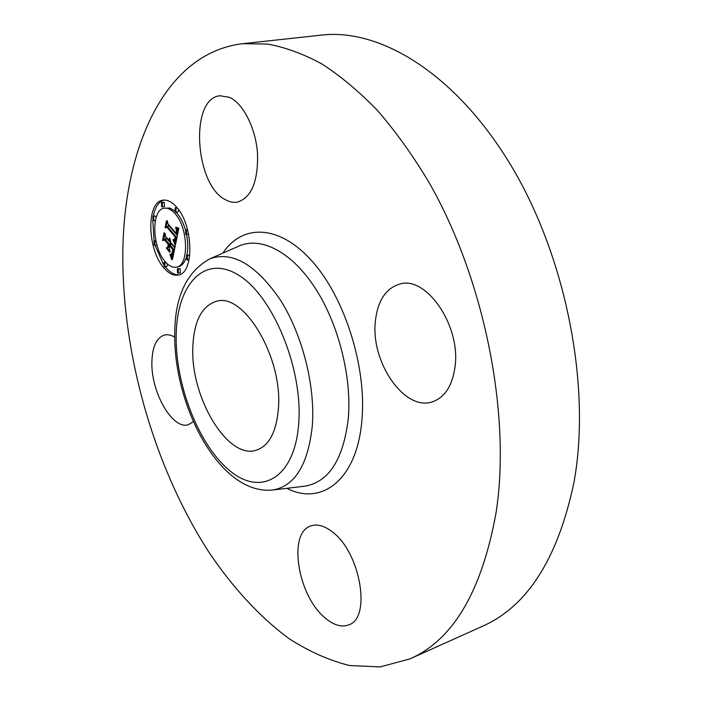 <?xml version="1.0" encoding="UTF-8"?>
<svg xmlns="http://www.w3.org/2000/svg" width="702" height="702" viewBox="0 0 702 702"><rect width="100%" height="100%" fill="white"/><g stroke="black" fill="none" stroke-linecap="round" stroke-linejoin="round"><path stroke-width="1.05" d="M225.614 199.807C194.858 185.231 189.268 98.131 220.059 95.762L229.501 97.35C243.304 103.484 255.818 128.326 257.546 153.677C258.187 181.406 251.5 197.552 237.478 202.115C233.59 202.808 229.633 202.036 225.614 199.807M242.559 43.699L321.498 35.1C380.036 28.159 455.668 73.324 511.074 165.611C566.409 257.678 591.417 387.171 573.982 482.265C557.985 558.45 527.439 606.467 482.327 626.324L409.915 658.897L380.212 666.9L349.499 665.514C328.852 660.336 308.599 651.307 288.741 638.425C259.486 616.795 232.581 587.302 209.012 552.342C155.203 469.041 123.183 359.012 122.806 258.266C122.341 151.737 162.961 53.299 242.559 43.699L267.55 44.05C285.038 47.209 303.062 53.791 321.621 63.794C340.312 75.807 358.854 91.286 377.246 110.223C395.34 131.072 412.451 154.896 428.58 181.686C484.336 278.536 511.31 414.303 496.086 512.574C481.905 591.198 453.185 639.97 409.915 658.897M278.413 408.564C276.439 431.791 269.173 445.638 256.634 450.096C227.799 460.494 190.189 396.928 192.839 346.797C193.971 321.235 201.746 306.098 216.181 301.377C243.401 291.699 282.967 357.379 278.413 408.564M193.34 421.656L188.408 424.657C172.569 430.317 150.807 391.979 151.895 361.863C152.36 346.621 156.546 337.68 164.47 335.021C167.655 334.266 171.069 334.968 174.728 337.127M332.265 531.835C360.319 552.035 371.727 618.137 348.701 624.877C341.488 627.553 333.564 625.184 324.921 617.769C297.56 595.428 287.627 532.59 310.916 525.93C317.251 523.771 324.368 525.737 332.265 531.835M375.421 320.867C377.729 300.737 385.731 288.496 399.429 284.152C426.211 275.008 461.477 326.369 454.905 367.699C452.088 386.153 444.647 397.516 432.59 401.772C404.51 411.942 370.305 361.653 375.421 320.867M176.246 206.748C193.498 224.701 194.507 273.49 178.194 275.017C173.438 275.886 168.655 273.49 163.838 267.839C147.227 249.508 146.086 201.948 162.794 200.193C167.181 199.5 171.665 201.685 176.246 206.748M165.312 266.857L165.786 267.427C170.226 272.648 174.684 275.096 179.168 274.754M163.803 200.07C158.573 201.886 155.081 207.265 153.334 216.207M152.782 220.059L154.054 240.953M155.107 245.358L163.303 264.11M185.451 230.002C183.389 222.946 180.528 217.304 176.886 213.066L176.255 212.373M174.535 210.74L169.691 208.038L164.215 208.222C167.699 207.66 171.253 209.398 174.886 213.443C188.426 227.623 189.224 265.944 176.351 267.172C172.631 267.831 168.884 265.961 165.11 261.565C151.974 247.148 151.088 209.582 164.215 208.222M176.351 267.172L178.317 266.751C181.634 265.979 184.187 263.18 185.951 258.345M186.811 255.335C188.162 249.192 188.083 242.269 186.574 234.573M189.724 255.967L188.469 254.993L186.486 255.405L187.373 255.844L187.469 259.986L186.574 259.547L186.486 255.405M164.961 266.927L164.11 266.497L163.996 262.487L164.838 262.908L164.961 266.927L166.909 266.514L167.48 264.013M178.378 273.192L180.344 272.771L180.23 268.708L177.387 268.69L178.264 269.129L178.378 273.192L177.501 272.753L177.387 268.69M156.204 217.251L154.888 215.918L152.922 216.286L153.72 216.681L153.808 220.77L153.01 220.375L152.922 216.286M154.923 245.393L154.107 244.98L154.001 240.962L154.809 241.374L154.923 245.393L156.906 244.998M176.018 212.416L175.175 212.013L175.123 207.783L175.956 208.187L176.018 212.416L178.018 212.039L178.773 209.968M186.548 234.582L185.67 234.161L185.609 229.949L186.478 230.361L186.548 234.582L188.61 234.17M162.399 206.932L164.382 206.572L164.312 202.404L161.53 202.369L162.329 202.755L162.399 206.932L161.592 206.537L161.53 202.369M175.579 244.428L173.473 239.575L175.272 239.865L176.211 236.916L167.287 226.377L166.076 226.93L167.304 220.779L167.892 223.771L176.123 233.283L176.483 230.589L175.605 227.799L176.658 230.159L176.746 234.012L177.202 229.993L175.842 227.176L178.843 228.185L175.579 244.428M174.886 244.665L173.017 239.654L174.886 244.665M174.324 239.593L175.342 237.057L167.05 227.422L165.084 227.773L166.453 220.902L165.453 227.29L167.058 226.948L175.658 236.916L175.061 239.259L174.324 239.593L174.903 239.479M175.325 245.656L172.481 259.389L170.463 254.335L172.464 254.071L173.719 249.315L169.866 244.805L169.708 245.612L173.096 249.587L172.174 253.431L171.13 254.098L172.051 253.027L172.806 249.658L169.638 245.946L169.226 247.946L170.182 251.676L166.76 247.657L168.568 247.034L169.182 243.998L165.075 239.189L163.68 239.645L164.979 233.125L165.602 236.53L169.112 240.637L169.226 238.232L169.726 241.348L169.779 238.153L170.41 242.146L173.885 246.209L175.325 245.656M171.771 259.793L169.928 254.343L171.771 259.793M169.7 252.299L166.365 247.955L169.7 252.299M167.717 247.043L168.261 244.331L164.777 240.251L162.548 240.496L164.075 232.827L162.917 240.014L164.751 239.803L168.55 244.261L167.717 247.043M173.885 246.209L175.272 245.928M166.076 237.083L165.681 239.066M165.075 239.189L167.041 238.794L171.148 243.603L170.946 244.586M169.419 247.016L168.726 247.262L169.243 247.867M169.866 244.805L171.841 244.41L174.851 247.938M172.631 254.361L173.245 255.677M169.91 239.908L170.367 239.821M169.91 240.189L170.41 240.084M169.893 240.453L170.446 240.347M169.866 240.716L170.472 240.593M169.823 240.962L170.481 240.83M169.77 241.163L170.489 241.014M169.726 241.348L170.489 241.19M169.182 243.998L171.148 243.603M168.568 247.034L169.454 246.85M166.76 247.657L168.726 247.262M171.323 254.01L171.858 253.896M171.13 254.098L171.771 253.966M173.719 249.315L174.605 249.131M173.605 249.789L174.508 249.614M173.333 251.07L174.245 250.886M173.183 251.834L174.087 251.649M173.104 252.22L173.999 252.036M173.017 252.58L173.929 252.395M172.929 252.904L173.859 252.711M172.841 253.203L173.806 253.001M172.745 253.466L173.754 253.255M172.657 253.694L173.701 253.483M172.56 253.896L173.666 253.668M172.464 254.071L173.631 253.826M172.367 254.212L173.605 253.957M172.262 254.317L173.587 254.045M172.157 254.405L173.57 254.106M171.13 255.747L173.096 255.344M171.244 255.993L173.21 255.589M171.341 256.221L173.219 255.835M171.437 256.432L173.166 256.072M171.595 256.809L173.078 256.502M171.727 257.151L172.999 256.888M171.867 257.537L172.911 257.318M171.946 257.748L172.859 257.564M172.025 257.985L172.806 257.818M172.104 258.231L172.745 258.099M168.471 224.447L168.12 226.219M167.287 226.377L169.261 226L177.36 235.547M175.79 239.838L176.29 240.883M176.044 227.43L176.492 227.343M176.22 227.685L176.939 227.545M176.395 227.939L177.422 227.738M176.544 228.194L177.948 227.922M176.685 228.457L178.519 228.097M176.807 228.712L178.791 228.325M176.913 228.966L178.756 228.606M177.009 229.221L178.703 228.896M177.088 229.475L178.641 229.177M177.15 229.73L178.589 229.457M177.202 229.993L178.527 229.73M177.237 230.265L178.475 230.019M177.255 230.546L178.413 230.317M177.273 230.826L178.352 230.616M177.264 231.125L178.29 230.932M177.255 231.432L178.229 231.248M177.229 231.757L178.159 231.572M177.185 232.081L178.097 231.897M177.132 232.415L178.027 232.239M177.071 232.757L177.957 232.581M177.009 233.003L177.913 232.827M176.957 233.257L177.86 233.082M176.886 233.503L177.808 233.327M176.816 233.757L177.764 233.573M176.746 234.012L177.711 233.819M176.211 236.916L177.123 236.732M176.167 237.171L177.071 236.986M176.132 237.425L177.027 237.241M176.088 237.671L176.974 237.495M176.044 237.917L176.922 237.741M175.991 238.162L176.878 237.987M175.93 238.443L176.816 238.268M175.86 238.706L176.764 238.522M175.79 238.943L176.72 238.759M175.711 239.154L176.676 238.961M175.632 239.338L176.641 239.145M175.553 239.505L176.614 239.294M175.465 239.645L176.588 239.426M175.368 239.768L176.562 239.531M175.272 239.865L176.544 239.61M175.175 239.935L176.535 239.663M175.061 239.979L176.535 239.689M174.947 240.005L176.527 239.689M173.745 240.093L174.456 239.952M173.877 240.347L175.851 239.952M173.999 240.593L175.974 240.198M174.114 240.839L176.088 240.444M174.228 241.076L176.202 240.681M174.333 241.312L176.281 240.918M174.429 241.541L176.237 241.181M174.526 241.76L176.184 241.427M174.614 241.979L176.132 241.681M174.412 239.61L174.851 239.522M165.453 227.29L167.085 226.974M165.084 227.773L167.058 227.387M174.675 239.189L175.131 239.092M174.561 239.338L175.07 239.233M174.447 239.47L174.991 239.364M162.548 240.496L164.505 240.11M298.719 423.227C294.893 478.316 260.837 496.928 229.773 470.691C198.578 445.147 175.079 384.459 176.184 334.775C176.86 284.907 204.054 253.878 238.303 274.991C272.613 295.244 303.036 368.41 298.719 423.227M210.082 258.713C232.695 250.895 256.16 264.698 280.458 300.114C302.413 334.81 315.347 385.889 312.329 425.579C308.152 464.531 295.042 485.995 272.99 489.97L305.037 486.153C328.878 481.932 343.296 459.468 348.262 418.778C351.992 377.299 338.522 323.973 315.137 287.987C291.725 251.939 261.556 236.583 239.645 245.77L210.082 258.713C186.811 271.534 175.035 296.209 174.763 332.748C173.122 404.949 219.603 495.928 272.99 489.97M222.841 253.124C242.225 223.789 279.299 224.113 312.232 261.337C345.191 298.262 367.041 368.225 361.828 421.103C356.739 480.115 321.507 506.203 286.82 488.32M170.612 254.633L171.165 254.519M170.753 254.94L172.718 254.528M170.884 255.221L172.85 254.817M171.016 255.493L172.982 255.089M172.192 258.494L172.683 258.397M164.838 262.908L166.084 262.653M154.809 241.374L155.941 241.146M175.956 208.187L177.255 207.95M162.329 202.755L164.312 202.404M187.469 259.986L189.119 259.643M163.996 262.487L165.619 262.144M153.808 220.77L155.37 220.481M154.001 240.962L155.826 240.602M175.123 207.783L176.86 207.467M185.609 229.949L187.531 229.572"/></g></svg>
